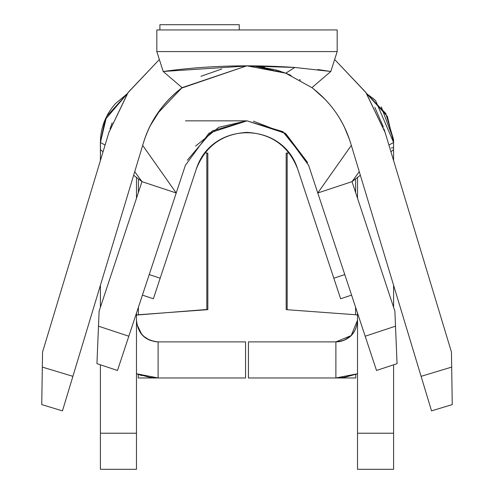 <?xml version="1.0" encoding="UTF-8"?>
<svg xmlns="http://www.w3.org/2000/svg" width="494" height="494" viewBox="0 0 494 494"><rect width="100%" height="100%" fill="white"/><g stroke="black" fill="none" stroke-linecap="round" stroke-linejoin="round"><path stroke-width="0.74" d="M393.595 469.3L357.526 469.3L357.526 313.085L357.526 469.3L393.595 469.3L393.595 433.226L393.595 469.3M136.474 469.3L100.406 469.3L100.406 364.807L100.406 469.3L136.474 469.3L136.474 433.226L136.474 469.3M350.808 335.92L344.262 340.205L338.97 341.675L335.883 341.891L248.445 341.891L248.445 377.966L335.883 377.966L335.883 341.891L338.186 341.774M149.781 377.36L136.474 373.754L158.117 377.966L158.117 341.891C145.069 340.52 137.851 333.302 136.474 320.248C137.888 333.685 145.1 340.897 158.117 341.891L245.555 341.891L245.555 377.966L158.117 377.966L149.781 377.36L158.117 377.966L245.555 377.966L245.555 341.891L158.117 341.891L158.117 377.966L136.474 373.754L141.821 375.619M100.406 142.439L100.406 160.556L100.48 139.524L100.406 142.488L105.061 119.783L127.273 93.712L106.605 116.467L100.406 142.488L100.48 139.524C101.251 125.995 106.241 114.034 115.442 103.629L127.273 93.712M393.533 139.746L393.595 160.556L393.545 140.037M351.388 335.346L350.215 336.47M346.028 339.366L349.122 337.371M341.28 341.212L339.477 341.595M206.813 309.491L136.474 315.055L138.4 314.752L138.4 307.28L138.4 314.752L206.813 309.726L206.813 153.017L204.954 152.874L206.813 153.017L206.813 309.726L207.826 309.602L207.826 153.128L206.813 153.245M138.4 192.462L138.4 178.908L138.4 192.462M391.291 147.99L393.595 147.681M355.6 178.908L355.6 192.462L355.6 178.908M355.6 307.28L355.6 314.752L357.526 315.055L355.6 314.752L355.6 307.28M287.187 153.245L289.046 152.874L287.187 153.017L287.187 309.726L355.6 314.752L287.187 309.726L287.187 153.017L286.174 153.134L286.174 309.615L287.187 309.497M374.254 99.374L366.727 93.712L385.765 113.459L393.52 139.524L381.3 106.883M366.727 93.712L375.576 100.591L393.595 142.488L388.914 145.063L393.595 142.488L387.395 116.467L366.727 93.712M100.406 307.274L100.406 285.291L100.406 307.274M393.595 285.291L393.595 307.274L393.595 285.291M393.595 364.807L393.595 433.226L357.526 433.226L393.595 433.226L393.595 364.807M344.936 377.249L357.526 373.773M357.526 373.754L335.883 377.966L248.445 377.966L248.445 341.891L335.883 341.891C349.097 340.718 356.316 333.499 357.526 320.248L351.185 335.556L335.883 341.891L335.883 377.966L357.526 373.754L344.114 377.373L337.779 377.935M158.117 341.891L154.993 341.669M141.797 334.469L136.838 324.206M357.526 320.254L357.495 321.396C355.964 332.586 349.789 339.347 338.97 341.675L335.877 341.891M357.526 198.273L357.526 177.432L357.526 198.273M136.474 177.432L136.474 198.273L136.474 177.432M136.474 313.085L136.474 433.226L100.406 433.226L136.474 433.226L136.474 313.085M158.117 377.966L138.258 377.966L138.258 374.44L138.258 377.966L158.117 377.966M355.742 377.966L335.883 377.966L355.742 377.966L355.742 374.44L355.742 377.966M136.474 319.26L136.492 320.865M339.397 341.607L339.798 341.539M339.897 341.521L342.163 340.965M349.091 337.396L350.123 336.55M350.524 336.192L351.185 335.556M149.67 340.175L143.476 336.192M348.937 337.513L343.04 340.675M393.52 139.524L393.595 142.488M100.406 142.488L105.086 145.063L100.406 142.488M337.445 377.947L335.883 377.966M239.263 24.7L239.263 29.943L239.263 24.7L159.902 24.7L159.902 29.943L159.902 24.7L239.263 24.7M248.439 341.891L248.439 377.966L248.445 341.891M245.561 341.891L245.561 377.966M317.778 192.987L351.327 145.372L317.778 192.987L352.024 181.656L359.268 171.659L352.024 181.656L317.778 192.987L365.177 336.216L395.509 326.182L394.891 311.189L352.024 181.656L360.354 175.253L352.024 181.656L394.891 311.189L397.059 363.664L376.514 370.463L308.639 165.373L317.778 192.987L341.064 185.281M390.933 151.751L393.595 149.701L390.933 151.751M185.46 120.845L246.951 120.845M100.406 149.701L103.067 151.751L100.406 149.701M133.646 175.253L141.976 181.656L133.646 175.253M99.109 311.189L141.976 181.656L99.109 311.189L98.491 326.182L99.109 311.189M185.361 165.373L184.676 167.447M183.768 170.183L117.486 370.463L96.941 363.664L98.491 326.182L128.823 336.216L176.222 192.987L141.976 181.656L134.732 171.659L141.976 181.656L176.222 192.987L185.355 165.379L208.974 133.145L247 120.845L285.019 133.139L308.639 165.373M374.847 107.34L383.363 127.063M383.999 128.946L385.857 134.942M349.554 139.691L344.343 126.958M343.071 124.42L339.032 117.3M325.423 99.665L313.301 88.704M300.463 80.145L299.494 79.602M291.052 75.391L286.341 73.421M247.834 66.023L285.748 73.192L311.93 87.66C330.684 101.98 343.571 120.406 350.592 142.939L421.098 376.335L451.683 367.091L421.098 376.335L431.534 410.866L452.251 404.605L451.454 352.086L385.122 132.503L365.782 92.316L335.049 59.928L366.11 92.792L385.122 132.503L451.454 352.086L452.251 404.605L431.534 410.866L350.592 142.939C343.781 120.703 330.894 102.277 311.93 87.66L285.532 73.106M280.74 71.408L275.226 69.759M264.864 67.499L255.602 66.357M252.212 66.14L248.933 66.035M243.388 66.079L246.284 66.017L181.36 88.198M161.334 108.112L150.269 125.717M142.673 145.372L176.222 192.987L142.673 145.372M108.143 134.942L109.186 131.503M110.02 128.891L112.175 122.833M108.878 132.503L127.872 92.829L159.025 59.867L128.218 92.322L108.878 132.503L42.546 352.086L108.878 132.503M143.408 142.939L62.466 410.866L41.749 404.605L42.546 352.086L41.749 404.605L62.466 410.866L72.902 376.335L42.317 367.091L72.902 376.335L143.408 142.939C150.429 120.406 163.316 101.98 182.07 87.66C162.785 102.74 149.898 121.166 143.408 142.939M157.123 113.953L182.07 87.66L246.271 66.017M200.959 76.298L221.775 68.999M285.748 73.192L294.825 67.462L285.76 73.198L255.324 66.338L248.97 66.035L255.324 66.338L274.318 69.518M276.269 70.049L285.637 73.149M246.284 66.017L182.07 87.66L163.187 71.476L182.07 87.66M395.509 326.182L365.177 336.216L376.514 370.463L397.059 363.664L395.509 326.182M128.823 336.216L98.491 326.182L96.941 363.664L117.486 370.463L128.823 336.216M247.105 65.98L163.187 71.476C205.282 65.69 249.161 64.35 294.825 67.462L330.813 71.476L311.93 87.66L330.813 71.476L337.18 51.586L156.82 51.586L337.18 51.586L337.18 29.943L156.82 29.943L156.82 51.586L156.82 29.943L337.18 29.943L337.18 51.586L330.813 71.476L317.741 69.524M294.825 67.462L247.71 65.986M156.82 51.586L163.187 71.476M245.339 120.869L246.901 120.845M253.403 121.16L285.841 133.744L307.639 162.569L282.852 131.639L247 120.845L212.247 130.929L187.312 160.217M246.728 120.845L218.793 127.291L195.636 146.057L218.793 127.291L246.728 120.845M149.219 274.578L160.179 278.202L196.316 169.004C205.43 146.026 222.325 133.825 247 132.386C271.675 133.825 288.57 146.026 297.684 169.004L333.821 278.202L344.781 274.578L333.821 278.202L297.684 169.004C288.57 146.026 271.675 133.825 247 132.386C222.325 133.825 205.43 146.026 196.316 169.004L153.381 298.753L142.42 295.122L153.381 298.753L160.179 278.202L149.219 274.578M351.58 295.122L340.619 298.753L333.821 278.202L340.619 298.753L351.58 295.122L340.619 298.753M297.684 169.004C282.358 120.672 211.642 120.672 196.316 169.004C211.642 120.672 282.358 120.672 297.684 169.004M352.024 181.656L379.028 263.24M153.381 298.753L142.42 295.122"/></g></svg>
